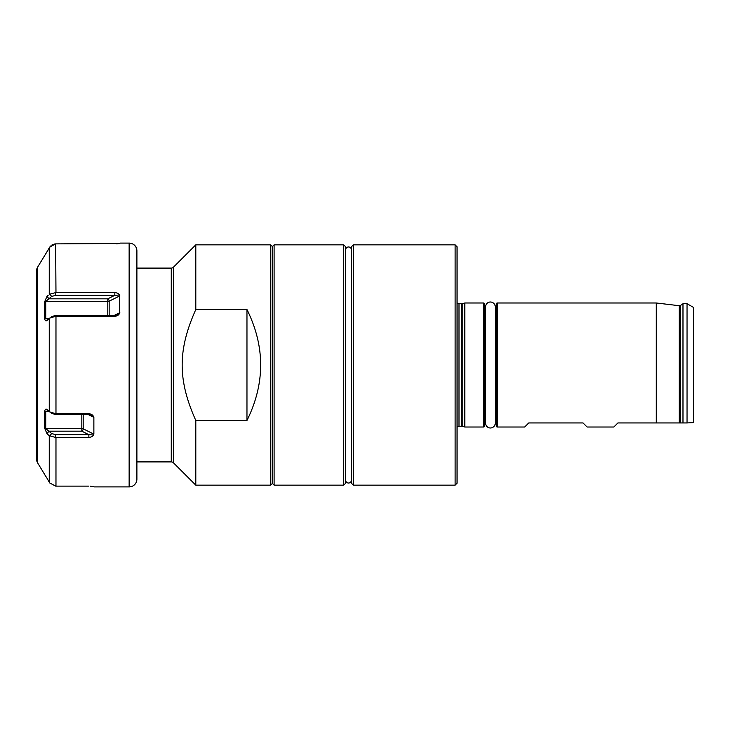 <?xml version="1.0" encoding="UTF-8"?>
<svg xmlns="http://www.w3.org/2000/svg" width="730" height="730" viewBox="0 0 730 730"><rect width="100%" height="100%" fill="white"/><g stroke="black" fill="none" stroke-linecap="round" stroke-linejoin="round"><path stroke-width="1.09" d="M44.676 474.673L46.401 477.247M45.862 253.629L46.401 252.753M54.376 244.039L55.653 243.884L49.759 247.023L47.03 251.695L50.671 245.983M49.257 247.798L49.257 294.299L55.973 292.529L114.829 292.529C117.384 292.912 118.899 293.752 119.391 295.048L119.391 313.517C118.89 314.959 117.375 315.907 114.829 316.346L55.653 316.336L49.759 318.061L47.03 320.452C45.771 321.328 44.995 320.716 44.676 318.599L44.676 301.727L47.03 296.243L48.271 295.157M49.257 482.202L47.03 478.305L49.759 482.977L49.257 482.202L49.257 435.701L47.03 433.757L44.676 428.273L44.676 411.401C45.014 409.265 45.789 408.654 47.03 409.548L49.932 412.067M45.862 476.361L45.552 475.878M45.47 475.741L45.068 475.139M47.03 251.695L37.54 267.271A7.756 7.756 0 0 0 36.5 271.14L36.5 458.86A7.756 7.756 0 0 0 37.54 462.729L44.95 474.974M51.857 245.061L53.08 244.431M55.973 292.529L55.653 243.884L119.839 243.482M55.653 486.116L49.759 482.977L55.653 486.116M90.237 486.162L94.252 486.901L129.137 486.901A7.756 7.756 0 0 0 136.893 479.154L136.893 250.846A7.756 7.756 0 0 0 129.137 243.099L120.222 243.099M116.398 243.829L117.402 243.784M118.68 243.674L119.136 243.619M49.759 411.939L55.653 413.664L88.859 413.654C91.414 414.102 92.929 415.041 93.422 416.483L93.869 417.368L88.248 414.558M93.422 434.952C92.92 436.248 91.405 437.087 88.859 437.471L88.859 434.697L93.422 434.952L93.869 434.149L93.869 417.368M49.257 435.701L55.653 437.462L88.859 437.471M55.973 437.471L55.973 486.125L88.859 486.125M114.829 292.529L114.829 295.303L55.653 295.303L51.629 296.471L45.725 301.472L45.725 318.253L47.441 319.22L48.618 319.065M119.391 295.048L114.829 295.303L107.794 298.826L107.794 315.442M114.829 316.346L114.829 315.442L119.391 313.517M51.629 316.619L55.653 315.442L114.829 315.442M44.676 318.599L49.54 318.253M44.676 301.727L107.794 301.472A1.935 0.967 0 0 0 109.162 301.189L109.162 315.442M47.03 296.243L48.937 298.826L107.794 298.826A1.935 1.186 -116.6 0 1 109.162 301.189L119.839 295.851M49.759 293.962L51.629 296.471M88.859 413.654L88.859 414.558L55.653 414.558L51.629 413.381M93.422 416.483L88.859 414.558M55.653 434.697L88.859 434.697L81.824 431.174L81.824 428.528L45.725 428.528L51.629 433.529L55.653 434.697L55.653 437.462M49.759 436.038L51.629 433.529M47.03 433.757L48.937 431.174L81.824 431.174A1.935 1.186 -63.4 0 0 83.193 428.811A1.935 0.967 0 0 0 81.824 428.528L81.824 414.558M44.676 428.273L45.725 428.528L45.725 411.747L49.54 411.747M44.676 411.401L45.725 411.747L47.441 410.78L48.618 410.935M687.039 422.944L693.5 422.579L693.5 307.421L687.039 303.698L687.039 422.944L682.979 422.944L682.979 303.808C682.769 303.279 684.12 303.233 687.039 303.698M617.918 422.944L613.848 427.013L617.918 422.944L656.288 422.944L656.288 302.987L497.367 302.987A1.159 1.159 0 0 0 496.208 304.145L496.208 425.855A1.159 1.159 0 0 0 497.367 427.013L524.697 427.013L528.766 422.944L524.697 427.013M587.102 427.013L583.033 422.944L587.102 427.013L613.848 427.013M679.238 422.944L679.238 305.715L680.524 305.414L680.524 422.944L656.288 422.944M680.524 422.944L682.979 422.944M583.033 422.944L528.766 422.944M485.55 306.855L485.55 423.144L485.55 418.299L484.574 418.299L484.574 425.855L484.574 304.145L484.574 311.701L485.55 311.701L485.55 306.855A4.845 4.845 0 0 1 490.396 302.01A4.845 4.845 0 0 1 495.241 306.855L495.241 423.144L495.241 418.299L496.208 418.299M495.241 306.855L495.241 311.701L496.208 311.701M484.574 425.855A1.159 1.159 0 0 1 483.415 427.013L464.809 427.013L464.809 302.987L483.415 302.987L483.415 427.013M484.574 304.145A1.159 1.159 0 0 0 483.415 302.987M457.053 302.722A2.327 2.327 0 0 0 458.997 303.753L461.606 303.753A2.327 2.327 0 0 0 462.209 303.68L464.809 302.987M457.053 427.278A2.327 2.327 0 0 1 458.997 426.247L461.606 426.247A2.327 2.327 0 0 1 462.209 426.32L464.809 427.013M455.118 244.842L457.053 246.776L457.053 483.223L455.118 485.158L455.118 244.842L353.375 244.842L353.375 485.158L455.118 485.158M353.375 485.158L351.431 483.223L351.431 246.776L353.375 244.842M345.618 483.223L345.618 246.776L343.684 244.842L343.684 485.158L345.618 483.223M272.171 483.223L274.106 485.158L274.106 244.842L343.684 244.842M274.106 485.158L343.684 485.158M272.171 246.776L274.106 244.842M272.171 246.393L272.171 483.607L270.62 485.158L270.62 244.842L272.171 246.393M246.968 309.538L246.968 420.462C265.218 383.487 265.218 346.513 246.968 309.538L195.804 309.538L195.804 244.842L270.62 244.842M246.968 420.462L195.804 420.462L195.804 485.158L270.62 485.158M195.804 485.158L173.457 462.811L173.457 267.189L195.804 244.842M173.457 267.189A3.103 3.103 0 0 1 171.267 268.102L136.893 268.102M173.457 462.811A3.103 3.103 0 0 0 171.267 461.898L171.267 268.102M195.804 309.538C177.636 350.026 177.627 379.965 195.804 420.462M136.893 461.898L171.267 461.898M485.55 423.144A4.845 4.845 0 0 0 490.396 427.99A4.845 4.845 0 0 0 495.241 423.144M345.618 249.879A2.911 2.911 0 0 1 348.529 246.968A2.911 2.911 0 0 1 351.431 249.879M345.618 480.121A2.911 2.911 0 0 0 348.529 483.032A2.911 2.911 0 0 0 351.431 480.121M44.439 255.327L44.95 255.026M129.137 486.901L129.137 243.099M55.973 316.346L55.973 413.654M37.54 267.271L37.54 462.729M49.257 318.499L49.257 411.501M55.653 292.538L55.653 295.303M119.839 312.632L114.218 315.442M55.653 316.336L55.653 315.442M55.653 413.664L55.653 414.558M93.869 434.149L83.193 428.811L83.193 414.558M497.367 302.987L497.367 427.013M462.209 426.32L462.209 303.68M461.606 426.247L461.606 303.753M458.997 426.247L458.997 303.753M679.238 305.715L656.288 302.987M680.524 305.414L682.979 303.808"/></g></svg>
